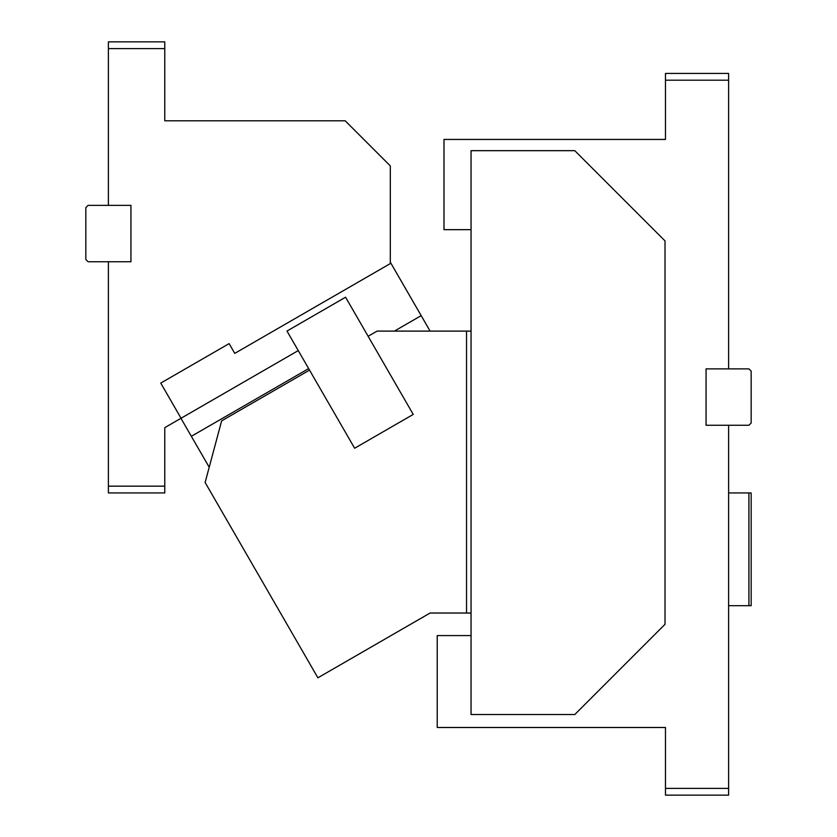 <?xml version="1.0" encoding="UTF-8"?>
<svg xmlns="http://www.w3.org/2000/svg" width="837" height="837" viewBox="0 0 837 837"><rect width="100%" height="100%" fill="white"/><g stroke="black" fill="none" stroke-linecap="round" stroke-linejoin="round"><path stroke-width="1.26" d="M471.053 229.662L443.987 229.662L443.987 139.444L665.467 139.444L665.467 73.426L728.619 73.426L728.619 80.195L665.467 80.195M665.017 624.308L574.799 714.526L471.053 714.526L471.053 150.67L574.799 150.67L665.017 240.889L665.017 624.308M471.053 635.586L437.217 635.586L437.217 727.489L665.467 727.489L665.467 788.381L728.619 788.381L728.619 425.269L706.062 425.269L706.062 368.876L748.916 368.876L751.166 371.136L751.166 423.009L748.916 425.269L728.619 425.269M728.619 492.93L751.166 492.93L751.166 605.695L728.619 605.695M748.916 605.695L748.916 492.93M728.619 80.195L728.619 368.876M665.467 788.381L665.467 795.15L728.619 795.15L728.619 788.381M309.533 370.121L221.638 420.865L205.128 482.478L317.893 677.803L430.082 613.029L466.544 613.029L466.544 331.107L377.1 331.107L368.123 336.286L413.237 414.42L354.637 448.245L286.976 331.054L345.576 297.219L413.237 414.42L354.637 448.245M471.053 331.107L466.544 331.107M180.959 418.312L209.208 467.245L206.551 477.142M466.544 613.029L471.053 613.029M108.381 486.161L108.381 492.93L164.774 492.93L164.774 486.161L108.381 486.161L108.381 261.751L88.084 261.751L85.834 259.491L85.834 207.618L88.084 205.368L108.381 205.368L108.381 48.619L164.774 48.619L164.774 120.79L345.2 120.79L390.304 165.893L390.304 263.582L234.758 353.381L229.118 343.62L160.756 383.084L181.054 418.249L298.254 350.588M191.349 436.307L308.644 368.583M181.054 418.249L164.774 427.655L164.774 486.161M430.103 331.107L390.304 262.18M421.178 315.643L394.394 331.107M108.381 205.368L130.938 205.368L130.938 261.751L108.381 261.751M108.381 48.619L108.381 41.85L164.774 41.85L164.774 48.619"/></g></svg>

